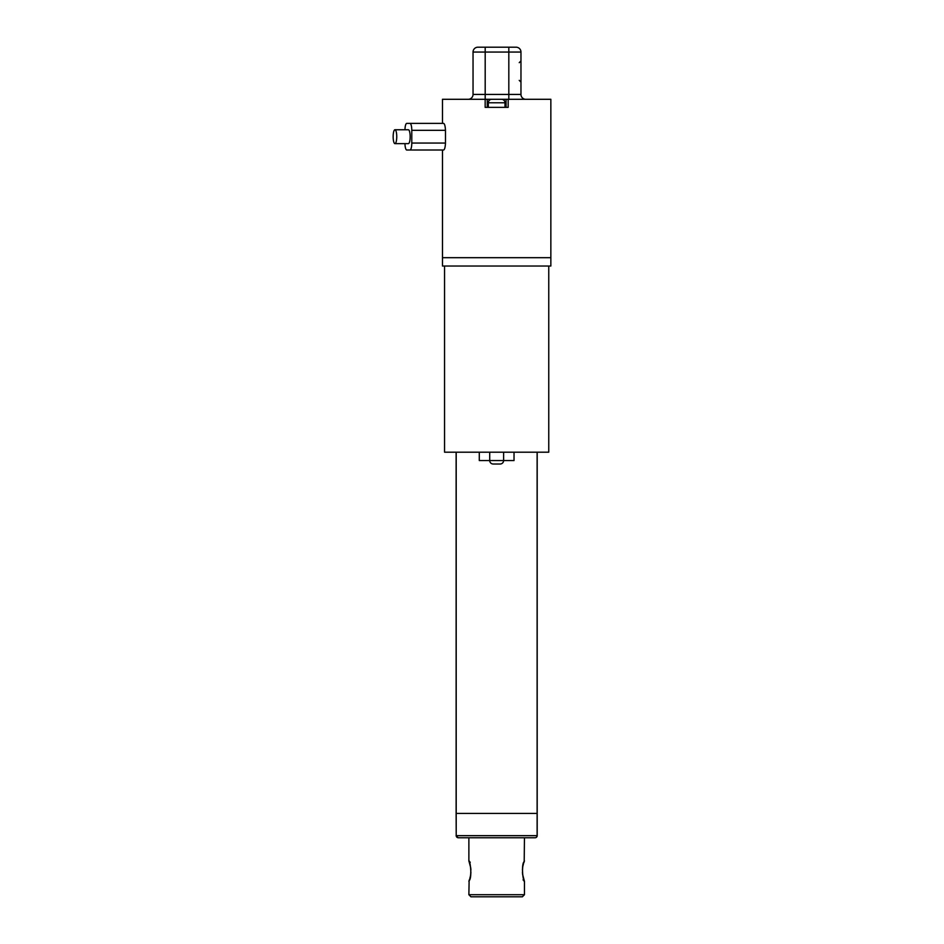 <?xml version="1.0" encoding="UTF-8"?>
<svg xmlns="http://www.w3.org/2000/svg" width="944" height="944" viewBox="0 0 944 944"><rect width="100%" height="100%" fill="white"/><g stroke="black" fill="none" stroke-linecap="round" stroke-linejoin="round"><path stroke-width="1.42" d="M506.067 107.356L506.067 99.297L550.848 99.297L550.848 257.688L442.476 257.688L550.848 257.688L550.848 266.031L442.476 266.031L442.476 150.013M479.292 452.2L479.292 460.542L489.712 460.542A3.469 3.469 0 0 0 493.181 464.011L500.131 464.011L493.181 464.011A3.469 3.469 0 0 1 489.712 460.542L489.712 452.2M514.032 452.2L514.032 460.542L503.612 460.542A3.469 3.469 0 0 1 500.131 464.011A3.469 3.469 0 0 0 503.612 460.542L503.612 452.2M548.759 266.031L548.759 452.2L444.553 452.2L444.553 266.031M524.451 894.711L468.873 894.711L470.962 896.8L522.362 896.8L524.451 894.711L524.451 881.342C523.165 882.286 520.958 864.456 524.203 861.471L524.451 837.753M469.121 880.728A1.392 1.298 20.2 0 1 469.192 880.245L469.192 880.245C470.537 877.542 471.044 873.377 470.702 867.748L468.873 860.845C470.147 859.901 472.366 877.743 469.121 880.728L468.873 894.711M468.873 860.845L468.873 837.753L458.206 837.753L535.106 837.753A2.089 2.089 0 0 0 537.195 835.664L537.195 813.433L456.129 813.433L456.129 452.2M534.457 837.753L535.106 837.753M458.277 837.753A2.089 2.077 90 0 1 456.212 835.664L537.112 835.664L537.112 813.433L456.2 813.433L456.212 835.664L456.129 813.433M393.152 136.703A6.95 1.794 -90 0 0 394.958 143.641A6.95 1.794 -90 0 0 396.751 136.703A6.95 1.794 -90 0 0 394.958 129.753A6.95 1.794 -90 0 0 393.152 136.703M394.958 143.641L408.374 143.641A6.95 1.794 -90 0 0 410.168 136.703A6.95 1.794 -90 0 0 408.374 129.753L394.958 129.753M504.993 107.356L504.993 102.778A3.469 3.469 0 0 0 501.524 99.297L491.8 99.297A3.469 3.469 0 0 0 488.319 102.778L488.319 107.356M506.067 99.297L487.187 99.297M442.476 123.381L442.476 99.297L485.157 99.297L485.157 107.356L508.167 107.356L508.167 99.297M404.964 143.641A6.95 1.794 -90 0 0 406.758 150.013L443.621 150.013C444.624 149.612 445.249 147.288 445.474 143.063L445.474 130.331C445.249 126.107 444.636 123.794 443.621 123.381L406.758 123.381A6.95 1.794 -90 0 0 404.964 129.753M485.157 99.297L487.257 99.297L487.257 107.356M477.9 47.2A4.862 4.862 0 0 0 473.038 52.062A4.862 4.862 0 0 1 477.9 47.2L508.816 47.2L508.816 52.062L473.038 52.062A4.862 4.862 0 0 1 477.9 47.2A4.862 4.862 0 0 0 473.038 52.062L473.038 94.435A4.862 4.862 0 0 1 468.177 99.297A4.862 4.862 0 0 0 473.038 94.435L520.97 94.435L520.97 52.062L508.816 52.062L508.816 99.297M508.816 47.2L516.108 47.2A4.862 4.862 0 0 1 520.97 52.062M525.832 99.297A4.862 4.862 0 0 1 520.97 94.435A4.862 4.862 0 0 0 525.832 99.297M409.991 150.013A6.95 1.794 -90 0 0 411.785 143.063L411.785 130.331A6.95 1.794 -90 0 0 409.991 123.381M489.712 460.542L503.612 460.542M470.265 862.238L468.967 861.353L469.251 862.096M535.036 837.753A2.089 2.077 90 0 0 537.112 835.664L537.195 835.664M504.993 102.778L488.319 102.778M456.2 813.433L456.2 452.2M537.112 813.433L537.112 452.2M485.192 47.2L485.192 99.297M411.785 143.063L445.474 143.063M411.785 130.331L445.474 130.331M523.507 878.368L522.964 876.315M522.681 874.828L522.421 872.539M522.421 869.672L522.622 867.725M523.011 865.683L523.401 864.149M523.92 862.521L524.451 860.845M469.817 863.819L470.36 865.884M470.643 867.371L470.903 869.648M470.903 872.516L470.702 874.474M470.313 876.516L469.911 878.038M469.392 879.678L468.873 881.342M456.129 835.664L458.206 837.753M524.132 880.245L523.059 879.95M524.132 861.943C522.775 864.645 522.28 868.81 522.622 874.439L524.451 881.342M519.235 80.37L520.97 82.104M519.235 62.658L520.97 60.923M537.195 813.433L537.195 452.2"/></g></svg>
